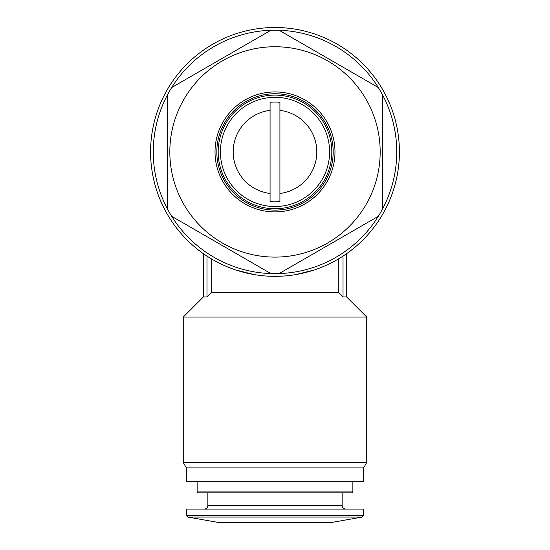 <?xml version="1.0" encoding="UTF-8"?>
<svg xmlns="http://www.w3.org/2000/svg" width="550" height="550" viewBox="0 0 550 550"><rect width="100%" height="100%" fill="white"/><g stroke="black" fill="none" stroke-linecap="round" stroke-linejoin="round"><path stroke-width="0.82" d="M275 27.5A124.424 124.424 0 0 1 382.752 214.129A124.424 124.424 0 0 1 167.248 214.129A124.424 124.424 0 0 1 275 27.5M314.098 270.043L295.769 274.594M254.292 274.608L235.888 270.036M343.021 256.101C347.793 252.89 347.793 252.89 343.021 256.101C347.793 252.89 347.793 252.89 343.021 256.101L343.021 296.931L346.61 296.931L366.747 317.068L183.253 317.068L183.253 462.474L366.747 462.474L366.747 317.068M206.979 256.101C202.208 252.89 202.208 252.89 206.979 256.101C202.208 252.89 202.208 252.89 206.979 256.101L206.979 296.931L211.709 292.456L211.709 259.043M183.253 317.068L203.39 296.931L206.979 296.931L211.709 292.456L338.291 292.456L338.291 259.043M338.291 292.456L343.021 296.931M270.077 201.568L270.077 193.449A41.821 41.821 0 0 1 270.077 110.392L270.077 201.568A49.892 49.892 0 0 0 279.923 201.568L279.923 110.392A41.821 41.821 0 0 1 279.923 193.449L279.923 201.568M275 30.188A121.736 121.736 0 0 1 279.097 30.257L378.317 87.539A121.736 121.736 0 0 1 382.415 94.634L382.415 209.206A121.736 121.736 0 0 1 378.317 216.301L279.097 273.591A121.736 121.736 0 0 1 270.903 273.591L171.683 216.301A121.736 121.736 0 0 1 167.585 209.206L167.585 94.634A121.736 121.736 0 0 1 171.683 87.539L270.903 30.257A121.736 121.736 0 0 1 275 30.188M275 46.743A105.174 105.174 0 0 1 366.087 204.511A105.174 105.174 0 0 1 183.913 204.511A105.174 105.174 0 0 1 275 46.743M378.317 87.539A121.736 121.736 0 0 0 279.097 30.257M382.415 209.206A121.736 121.736 0 0 0 382.415 94.634M281.634 272.119L279.097 273.591A121.736 121.736 0 0 0 378.317 216.301M171.683 216.301A121.736 121.736 0 0 0 270.903 273.591M167.585 94.634A121.736 121.736 0 0 0 167.585 209.206M268.366 31.721L270.903 30.257A121.736 121.736 0 0 0 171.683 87.539M279.923 102.272L279.923 110.392L279.923 102.272A49.892 49.892 0 0 0 270.077 102.272L270.077 110.392L270.077 102.272M275 97.323A54.601 54.601 0 0 1 322.286 179.224A54.601 54.601 0 0 1 227.714 179.224A54.601 54.601 0 0 1 275 97.323M275 95.109A56.815 56.815 0 0 1 324.204 180.331A56.815 56.815 0 0 1 225.796 180.331A56.815 56.815 0 0 1 275 95.109M275 93.741A58.183 58.183 0 0 1 325.387 181.012A58.183 58.183 0 0 1 224.613 181.012A58.183 58.183 0 0 1 275 93.741M275 91.946A59.971 59.971 0 0 1 326.941 181.906A59.971 59.971 0 0 1 223.059 181.906A59.971 59.971 0 0 1 275 91.946M187.859 517.076L362.141 517.076L331.396 522.5L218.604 522.5L187.859 517.076L186.381 515.316L186.381 509.073L363.619 509.073L363.619 515.316L186.381 515.316M207.866 492.828L207.866 505.491C207.653 507.671 206.463 508.86 204.284 509.073M352.873 491.934L197.127 491.934L198.021 492.828L351.979 492.828L352.873 491.934L352.873 481.326M197.127 491.934L197.127 481.326M363.619 467.899L186.381 467.899L186.381 481.326L363.619 481.326L363.619 467.899L366.747 462.474M186.381 467.899L183.253 462.474M207.866 505.491L342.134 505.491C342.327 507.65 343.516 508.839 345.716 509.073M362.141 517.076L363.619 515.316M342.134 505.491L342.134 492.828M346.61 296.931L346.61 253.667M203.39 296.931L203.39 253.667"/></g></svg>
